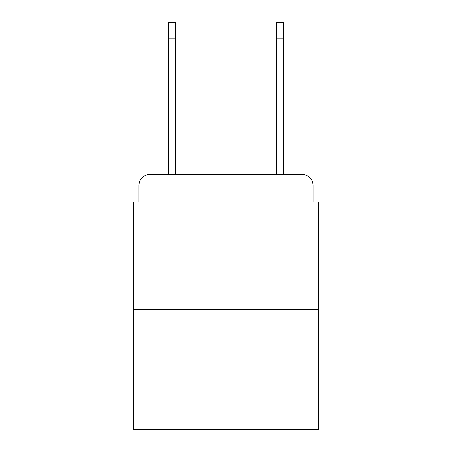 <?xml version="1.0" encoding="UTF-8"?>
<svg xmlns="http://www.w3.org/2000/svg" width="452" height="452" viewBox="0 0 452 452"><rect width="100%" height="100%" fill="white"/><g stroke="black" fill="none" stroke-linecap="round" stroke-linejoin="round"><path stroke-width="0.68" d="M138.984 185.32L138.984 202.021L138.984 185.32A10.775 10.775 0 0 1 149.759 174.545L168.619 174.545L168.619 22.6L175.619 22.6L175.619 174.545L183.975 174.545M318.406 309.247L133.594 309.247L133.594 429.4L318.406 429.4L318.406 202.021L313.016 202.021L313.016 185.32A10.775 10.775 0 0 0 302.241 174.545L149.759 174.545M133.594 309.247L133.594 202.021L138.984 202.021M268.025 174.545L276.381 174.545L276.381 22.6L283.381 22.6L283.381 38.765L276.381 38.765M283.381 38.765L283.381 174.545L302.241 174.545M313.016 202.021L313.016 185.32M168.619 38.765L175.619 38.765"/></g></svg>
